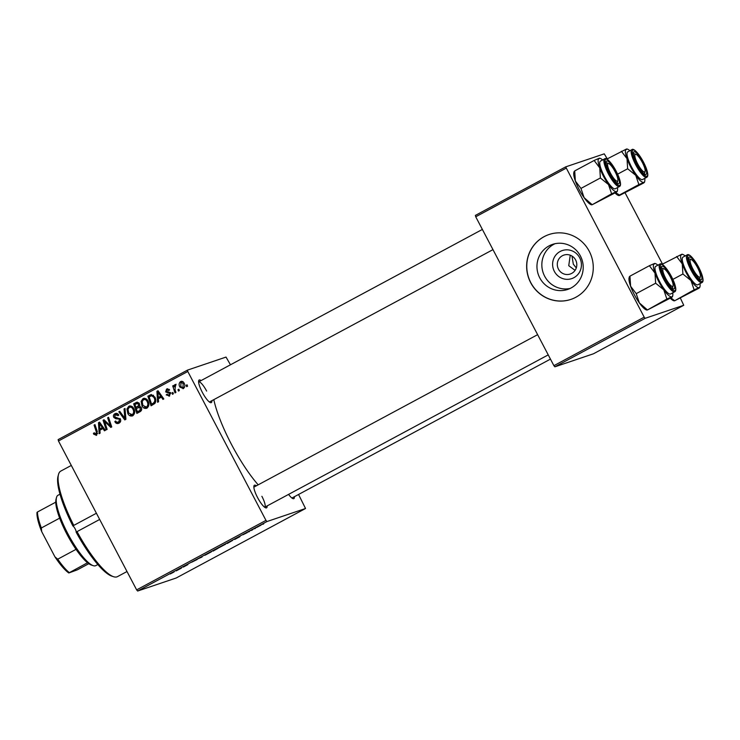 <?xml version="1.0" encoding="UTF-8"?>
<svg xmlns="http://www.w3.org/2000/svg" width="740" height="740" viewBox="0 0 740 740"><rect width="100%" height="100%" fill="white"/><g stroke="black" fill="none" stroke-linecap="round" stroke-linejoin="round"><path stroke-width="1.11" d="M570.087 288.461A23.763 23.06 71.3 0 1 543.327 273.217A23.763 23.06 71.3 0 1 553.927 244.246A23.763 23.06 71.3 0 1 554.963 243.719M573.898 277.676A14.809 14.365 -108.7 0 0 579.679 257.77A14.809 14.365 -108.7 0 0 560.143 251.48A14.809 14.365 -108.7 0 0 554.352 271.386A14.809 14.365 -108.7 0 0 573.898 277.676M571.659 273.411A9.981 9.685 -108.7 0 0 563.824 255.115A9.981 9.685 -108.7 0 0 558.127 268.435A9.981 9.685 -108.7 0 0 571.659 273.411M571.123 287.943A23.763 23.06 -108.7 0 0 581.242 257.733A23.763 23.06 -108.7 0 0 552.484 244.404A23.763 23.06 -108.7 0 0 549.052 245.893A23.763 23.06 -108.7 0 0 538.933 276.103A23.763 23.06 -108.7 0 0 567.7 289.433A23.763 23.06 -108.7 0 0 571.123 287.943M575.859 297.249A34.234 33.217 -108.7 0 0 590.428 253.737A34.234 33.217 -108.7 0 0 548.997 234.534A34.234 33.217 -108.7 0 0 544.057 236.68A34.234 33.217 -108.7 0 0 529.488 280.192A34.234 33.217 -108.7 0 0 570.919 299.395A34.234 33.217 -108.7 0 0 575.859 297.249M549.062 234.515A34.234 33.217 -108.7 0 0 544.187 236.633A34.234 33.217 -108.7 0 0 529.6 280.108A34.234 33.217 -108.7 0 0 570.984 299.367M576.247 267.871L573.315 264.152L571.983 256.114M267.131 505.92A12.839 3.062 -118.3 0 1 265.716 507.853A12.839 3.062 -118.3 0 1 257.548 497.53A12.839 3.062 -118.3 0 1 253.94 485.93A12.839 3.062 -118.3 0 1 256.327 485.819M264.652 507.252A11.415 2.72 61.7 0 0 264.67 507.242A11.415 2.72 61.7 0 0 261.886 496.309M211.881 400.682A12.839 3.062 -118.3 0 1 210.465 402.615A12.839 3.062 -118.3 0 1 202.297 392.293A12.839 3.062 -118.3 0 1 198.69 380.693A12.839 3.062 -118.3 0 1 201.077 380.582M209.401 402.014A11.415 2.72 61.7 0 0 209.42 402.005L492.979 249.63M294.391 496.707A12.839 3.062 -118.3 0 1 292.975 498.64A12.839 3.062 -118.3 0 1 288.572 494.394M291.921 498.038A11.415 2.72 61.7 0 0 291.93 498.029L550.458 359.113M258.177 484.829A65.61 15.66 -118.3 0 1 231.463 444.389A65.61 15.66 -118.3 0 1 213.804 399.646M570.235 255.245L568.745 265.697L575.045 270.341M249.491 531.514L248.464 531.995L249.491 531.514M255.485 528.295L254.458 528.776L255.485 528.295M225.46 544.168L219.142 547.628L225.691 544.122M234.7 539.46L239.964 536.63L234.608 539.275M218.171 548.201L213 551.115L218.272 548.183M217.264 548.488L216.57 548.793M202.057 556.998L197.33 559.088L201.946 556.785M174.085 571.909L170.246 573.953L174.113 571.918M172.42 572.88L173.021 572.14M183.289 567.09L187.877 564.62L183.289 567.09M137.631 591.029L176.203 577.995L305.537 508.5L266.964 521.543L137.631 591.029L136.641 589.882L265.975 520.387L266.964 521.543M176.25 570.873L181.513 568.043L176.157 570.688M191.632 562.197L197.164 559.505L191.558 562.261M211.261 551.799L204.943 555.259L211.492 551.753M243.044 534.687L247.271 532.615L242.988 534.743M244.598 533.808L243.913 534.262M232.388 540.431L227.199 543.493L232.638 540.385M256.678 527.389L261.248 524.993L256.512 527.537M252.062 530.127L250.546 530.617L253.293 529.146L252.062 530.127M263.69 523.883L262.663 524.373L263.69 523.883M146.955 408.147C144.79 408.832 143.144 408.082 142.015 405.899L141.127 401.367L142.968 398.666C145.197 397.963 146.862 398.74 147.982 401.015C149.471 403.809 149.129 406.186 146.955 408.147L146.492 408.351M143.949 398.333L143.449 398.453M158.342 398.786L158.554 401.764L157.592 402.273L156.926 391.312L158.008 390.729L163.817 398.934L162.929 399.415L161.376 397.158L158.342 398.786M96.524 435.24L93.749 434.232L93.407 433.39L94.239 432.789L96.034 434.177L96.33 431.892L94.073 425.084L94.97 424.603L97.31 431.651L96.135 435.416M97.347 433.742L95.839 434.269L97.634 433.52M116.985 422.346L119.047 423.141C117.207 424.002 115.801 423.483 114.83 421.569L115.662 420.986L116.569 422.17L118.567 422.078L119.519 419.663L118.881 419.016L115.782 418.757L113.766 417.369C113.081 415.797 113.47 414.585 114.922 413.734C116.513 413.003 117.799 413.41 118.761 414.955L118.021 415.723L115.431 414.789L114.617 416.833L120.361 419.108C121.073 420.847 120.629 422.189 119.047 423.141L118.391 423.428M119.871 421.634L118.113 422.272L120.694 420.949M116.004 413.373L115.477 413.493M118.169 414.16L115.431 414.789M125.014 408.462L125.92 419.303L124.783 419.913L118.835 411.782L119.732 411.301L124.829 418.267L124.052 408.98L125.014 408.462M132.756 415.769C130.592 416.463 128.945 415.714 127.817 413.531L126.938 408.989L128.769 406.297C130.999 405.594 132.663 406.371 133.783 408.647C135.272 411.44 134.93 413.817 132.756 415.769L132.294 415.973M129.75 405.964L129.26 406.084M187.09 384.809L187.544 386.188L186.665 386.659L186.184 385.3L187.09 384.809M230.464 364.792L226.033 357.078L187.46 370.12L187.794 371.489L58.469 440.985L136.641 589.882M187.794 371.489L265.975 520.387M141.294 407.509C142.043 409.202 141.71 410.552 140.286 411.579L136.863 413.42L133.662 403.809L137.113 402.144L139.342 403.513L139.296 406.306L141.294 407.509M99.891 430.199L100.103 433.168L99.142 433.686L98.475 422.725L99.558 422.142L105.367 430.347L104.469 430.819L102.925 428.571L99.891 430.199M105.228 423.502L107.143 429.385L106.246 429.866L103.073 420.255L104.007 419.746L110.38 425.935L107.642 417.795L108.54 417.314L111.731 426.925L110.797 427.424L104.405 421.264L105.228 423.502M169.543 396.002L166.213 394.855L167.046 394.263L169.164 395.179L169.812 393.569L165.667 391.904L166.565 389.074L169.608 389.934L168.785 390.526L166.944 389.897L166.482 391.284L170.662 393.023L169.044 396.224M167.527 388.75L167.064 388.861M169.136 389.296L166.944 389.897M154.845 403.485L151.062 405.788L147.861 396.187L151.145 394.568L154.863 397.056C156.094 399.286 156.094 401.422 154.845 403.485M183.4 388.555L179.94 387.131C178.682 384.939 178.904 383.07 180.606 381.535C182.142 381.007 183.307 381.526 184.084 383.107C185.268 385.226 185.037 387.048 183.4 388.555L183.021 388.722M178.886 389.221L179.339 390.591L178.451 391.072L177.979 389.712L178.886 389.221M175.019 389.619L175.917 392.431L175.019 392.912L172.697 385.929L173.595 385.447L174.067 386.891L174.751 384.68L175.472 384.587L175.019 389.619M174.973 384.596L175.472 384.587M175.648 385.781L175.093 385.818M172.892 392.44L173.354 393.81L172.466 394.291L171.985 392.931L172.892 392.44M58.469 440.985L58.136 439.606L187.46 370.12M298.553 494.477L305.537 508.5M554.889 366.818L593.462 353.785L683.751 305.269L645.178 318.302L554.889 366.818L553.899 365.671L644.188 317.155L645.178 318.302M566.017 168.258L475.727 216.774L475.395 215.396L565.674 166.879L644.188 317.155M475.727 216.774L553.899 365.671M607.263 158.86L604.247 153.846L565.674 166.879M625.161 192.946L662.513 264.097M680.412 298.183L683.751 305.269M206.636 391.072A11.415 2.72 61.7 0 0 198.616 381.905A11.415 2.72 61.7 0 0 198.607 381.914M253.866 487.142A11.415 2.72 61.7 0 0 253.857 487.151L537.629 334.665M187.146 384.976L186.184 385.3M138.093 412.754L137.742 411.69M136.641 408.388L136.29 407.324M135.272 404.271L134.976 403.365L133.662 403.809M134.976 403.365L137.27 402.135M140.702 406.741L136.308 408.572L137.39 411.81L139.897 410.404L140.397 407.962L138.186 407.555M137.39 411.81L141.664 409.47M138.889 402.847L134.939 404.447L135.938 407.444L138.63 405.529L138.472 404.031L136.456 403.633M135.938 407.444L139.934 405.085M139.435 403.707L138.472 404.031M139.721 405.159L138.63 405.529M141.358 407.638L140.397 407.962M141.21 409.96L139.897 410.404M132.913 415.677L130.444 414.77M128.788 413.197L127.817 413.531M128.214 408.563L126.938 408.989M128.242 408.554L130.074 405.853M132.423 406.843L129.278 407.342L127.992 409.294L128.723 413.096L132.275 414.705C133.866 413.096 134.051 411.2 132.849 409.026C132.053 407.425 130.86 406.861 129.278 407.342M133.588 414.261L131.942 414.853L134.541 413.253M133.81 408.693L132.849 409.026M125.911 419.219L125.134 418.165M119.843 411.44L118.835 411.782M125.8 417.934L124.829 418.267M125.023 408.647L124.052 408.98M115.792 421.245L114.83 421.569M120.472 419.339L119.519 419.663M120.065 418.618L118.881 419.016M120.195 418.572L115.782 418.757M117.087 418.313L115.07 416.925M114.746 417.036L113.766 417.369M114.719 415.362L116.115 413.355M118.724 415.242L117.919 415.519M94.748 433.899L93.749 434.232M94.332 433.076L93.407 433.39M95.025 424.769L94.073 425.084M96.774 435.083L95.377 434.297M100.252 430.005L100.178 428.784M99.844 423.308L99.789 422.466M99.678 422.309L98.475 422.725M103.877 428.247L102.925 428.571M100.289 423.16L99.4 423.465L99.835 428.904L103.239 427.332M103.202 427.285L102.259 427.6L99.4 423.465M99.835 428.904L102.259 427.6M104.812 421.125L104.516 420.218M104.155 419.885L103.073 420.255M111.296 425.62L110.38 425.935M110.464 423.114L109.483 423.437M108.595 417.471L107.642 417.795M111.592 426.508L110.815 425.787M107.439 422.938L106.357 423.299M105.311 420.958L104.405 421.264M167.268 394.633L166.278 394.966M167.194 394.522L166.213 394.855M170.764 393.245L169.812 393.569M170.478 392.718L169.331 393.107M170.635 392.663L166.972 391.46M166.657 391.571L165.667 391.904M166.759 390.026L167.693 388.731M169.701 395.918L168.165 395.336M158.702 398.592L158.628 397.38M158.295 391.904L158.249 391.062M158.138 390.905L156.926 391.312M162.328 396.834L161.376 397.158M158.739 391.756L157.851 392.052L158.286 397.491L161.69 395.928M161.653 395.872L160.71 396.196L157.851 392.052M158.286 397.491L160.71 396.196M152.292 405.132L151.94 404.068M149.471 396.64L149.175 395.743L147.861 396.187M149.175 395.743L151.441 394.522M153.541 395.299L151.737 395.687M152.93 395.234L149.138 396.825L151.58 404.188L155.687 401.718M154.91 397.149L153.948 397.482L151.626 395.678L150.424 396.131M154.031 403.134L152.727 403.568C154.956 402.079 155.363 400.053 153.948 397.482M151.58 404.188L152.727 403.568M147.112 408.055L144.642 407.139M142.987 405.575L142.015 405.899M142.413 400.932L141.127 401.367M142.441 400.923L144.272 398.222M146.622 399.212L143.477 399.711L142.182 401.663L142.922 405.464L146.474 407.074C148.065 405.464 148.25 403.568 147.038 401.394C146.252 399.794 145.059 399.239 143.477 399.711M147.778 406.639L146.141 407.222L148.74 405.622M148.009 401.071L147.038 401.394M183.659 388.398L182.169 387.862M180.912 386.807L179.94 387.131M180.634 382.626L181.624 381.257M183.085 381.803L180.986 382.358L180.782 386.558L182.983 387.751L183.196 383.579L180.986 382.358M184.288 387.307L182.789 387.843L184.621 387.048M184.158 383.255L183.196 383.579M178.941 389.388L177.979 389.712M173.65 385.605L172.697 385.929M174.575 386.724L174.067 386.891M175.371 386.456L176.055 384.236M172.947 392.598L171.985 392.931M177.397 569.939L179.311 569.041L177.332 569.828M205.942 554.473L210.345 552.28L205.84 554.778M213.157 550.634L216.385 548.96L213.129 550.597M213.518 550.634L217.273 548.682L213.499 550.597M235.847 538.535L237.762 537.638L235.783 538.424M227.356 543.003L231.49 540.912L227.328 542.966M220.141 546.841L224.544 544.649L220.039 547.147M258.658 526.288L260.36 525.474L258.639 526.26M99.669 519.462L77.034 531.625A59.903 14.301 61.7 0 0 113.498 576.691A59.903 14.301 61.7 0 0 117.466 576.645L127.003 571.521M113.498 576.691L111.694 576.09A58.479 13.958 -118.3 0 1 76.127 532.125L77.034 531.625L76.127 532.125A3.561 0.851 -118.3 0 0 75.138 528.841A3.561 0.851 -118.3 0 0 72.899 525.983A58.479 13.958 -118.3 0 1 58.035 476.227L58.525 474.396A59.903 14.301 61.7 0 0 73.769 525.4L96.413 513.245M71.308 465.442L60.754 471.112A59.903 14.301 61.7 0 0 58.525 474.396M73.769 525.4L72.899 525.983L73.769 525.4M642.94 162.125A12.839 3.062 -118.3 0 1 645.225 174.437A12.839 3.062 -118.3 0 1 637.057 164.113A12.839 3.062 -118.3 0 1 633.449 152.514A12.839 3.062 -118.3 0 1 642.94 162.125M631.84 149.693L627.696 151.922A15.688 3.746 61.7 0 0 631.525 166.953A15.688 3.746 61.7 0 0 642.542 179.561L646.695 177.332A15.688 3.746 -118.3 0 1 635.669 164.724A15.688 3.746 -118.3 0 1 631.84 149.693C632.626 148.509 636.391 149.48 643.421 161.968C647.805 171.181 648.897 176.305 646.695 177.332M619.463 195.508L643.865 182.891M638.879 184.575L643.865 182.392A18.824 4.496 -118.3 0 1 635.752 175.334L638.879 184.575L619.463 195.008L615.606 192.641M627.649 168.766L635.752 175.334A18.824 4.496 -118.3 0 1 627.011 158.674L627.649 168.766L617.623 174.15M621.397 151.265L627.011 158.674A18.824 4.496 -118.3 0 1 626.373 149.082L606.828 159.091M626.373 149.582L626.373 149.082A18.824 4.496 61.7 0 1 627.455 149.147L626.928 148.971M618.908 195.619L618.381 195.453A18.824 4.496 -118.3 0 1 615.023 192.946M644.734 178.386A18.824 4.496 -118.3 0 1 644.725 181.291A18.824 4.496 -118.3 0 1 643.865 182.392M629.879 150.747A18.824 4.496 61.7 0 0 627.455 149.147M633.375 153.726A11.415 2.72 61.7 0 0 633.366 153.735A11.415 2.72 -118.3 0 1 633.375 153.726A11.415 2.72 -118.3 0 1 634.134 153.717L635.938 154.318A9.981 2.387 61.7 0 0 637.177 162.846A9.981 2.387 61.7 0 0 645.095 171.365A9.981 2.387 61.7 0 0 642.82 163.392A9.981 2.387 61.7 0 0 635.938 154.318M645.095 171.365L644.605 173.197A11.415 2.72 -118.3 0 1 644.179 173.826M614.459 170.524A9.981 2.387 61.7 0 0 608.668 163.531A9.981 2.387 61.7 0 0 611.009 174.141A9.981 2.387 61.7 0 0 617.835 180.579A9.981 2.387 61.7 0 0 614.459 170.524M606.115 162.939A11.415 2.72 61.7 0 0 606.097 162.948A11.415 2.72 -118.3 0 1 606.115 162.939A11.415 2.72 -118.3 0 1 606.874 162.929L608.668 163.531M617.835 180.579L617.345 182.41A11.415 2.72 -118.3 0 1 616.92 183.039A11.415 2.72 -118.3 0 1 616.901 183.048A11.415 2.72 61.7 0 0 616.92 183.039M592.204 204.721L584.091 197.654A18.824 4.496 -118.3 0 1 579.143 189.523A18.824 4.496 -118.3 0 1 575.35 181.004L574.712 170.912L594.127 160.478L599.752 167.888L600.38 177.979L608.493 184.547L611.619 193.788L616.605 191.605L616.605 192.104L592.204 204.721L611.619 193.788M591.639 204.832L591.121 204.656A18.824 4.496 -118.3 0 1 584.091 197.654L580.965 188.413L575.35 181.004A18.824 4.496 -118.3 0 1 573.842 172.513L574.129 171.467M615.68 171.338A12.839 3.062 -118.3 0 1 617.965 183.649A12.839 3.062 -118.3 0 1 609.797 173.327A12.839 3.062 -118.3 0 1 606.18 161.727A12.839 3.062 -118.3 0 1 615.68 171.338M604.58 158.906L600.427 161.135A15.688 3.746 61.7 0 0 604.265 176.166A15.688 3.746 61.7 0 0 615.282 188.774L619.436 186.545A15.688 3.746 -118.3 0 1 608.41 173.937A15.688 3.746 -118.3 0 1 604.58 158.906C605.366 157.722 609.131 158.693 616.161 171.181A14.837 3.543 61.7 0 0 605.847 159.211A14.837 3.543 61.7 0 0 609.335 173.484A14.837 3.543 61.7 0 0 619.63 185.453A14.837 3.543 61.7 0 0 616.133 171.181C620.546 180.394 621.628 185.518 619.436 186.545M617.475 187.599A18.824 4.496 -118.3 0 1 617.465 190.504A18.824 4.496 -118.3 0 1 616.605 191.605L616.605 192.104M580.965 188.413L600.38 177.979M574.712 170.912L574.712 171.412M599.113 158.795L599.113 158.295L594.127 160.478M616.605 191.605A18.824 4.496 -118.3 0 1 608.493 184.547A18.824 4.496 -118.3 0 1 599.752 167.888A18.824 4.496 -118.3 0 1 599.113 158.295A18.824 4.496 61.7 0 1 600.196 158.36L599.668 158.184M602.619 159.96A18.824 4.496 61.7 0 0 600.196 158.36M693.528 270.165A9.981 2.387 61.7 0 0 700.345 276.603A9.981 2.387 61.7 0 0 696.978 266.548A9.981 2.387 61.7 0 0 691.188 259.555A9.981 2.387 61.7 0 0 693.528 270.165M700.345 276.603L699.855 278.434A11.415 2.72 -118.3 0 1 699.43 279.063A11.415 2.72 -118.3 0 1 699.411 279.072A11.415 2.72 61.7 0 0 699.43 279.063M688.635 258.963A11.415 2.72 61.7 0 0 688.616 258.972A11.415 2.72 -118.3 0 1 688.635 258.963A11.415 2.72 -118.3 0 1 689.384 258.954L691.188 259.555M699.985 283.624A18.824 4.496 -118.3 0 1 699.985 286.528A18.824 4.496 -118.3 0 1 699.115 287.629A18.824 4.496 61.7 0 1 691.003 280.571A18.824 4.496 -118.3 0 1 686.054 272.44A18.824 4.496 -118.3 0 1 682.262 263.912L682.9 274.004L691.003 280.571L694.129 289.812L699.115 287.629L699.115 288.128L674.713 300.745L670.856 297.878M692.307 269.351A12.839 3.062 -118.3 0 1 688.699 257.751A12.839 3.062 -118.3 0 1 698.19 267.362A12.839 3.062 -118.3 0 1 700.475 279.674A12.839 3.062 -118.3 0 1 692.307 269.351M686.776 272.19A15.688 3.746 61.7 0 0 697.802 284.798L701.946 282.569A15.688 3.746 -118.3 0 1 690.92 269.961A15.688 3.746 -118.3 0 1 687.09 254.93L682.946 257.159A15.688 3.746 61.7 0 0 686.776 272.19M674.713 300.745L694.129 289.812M672.873 279.387L682.9 274.004M676.647 256.502L682.262 263.912A18.824 4.496 -118.3 0 1 681.623 254.329L662.078 264.328M681.623 254.819L681.623 254.329A18.824 4.496 -118.3 0 1 682.706 254.384A18.824 4.496 -118.3 0 1 685.129 255.985M699.115 287.629L699.115 288.128M674.159 300.865L673.631 300.69A18.824 4.496 -118.3 0 1 670.274 298.192M665.168 277.296A9.981 2.387 61.7 0 0 673.086 285.816A9.981 2.387 61.7 0 0 670.81 277.842A9.981 2.387 61.7 0 0 663.928 268.768A9.981 2.387 61.7 0 0 665.168 277.296M673.086 285.816L672.595 287.647A11.415 2.72 -118.3 0 1 672.17 288.276A11.415 2.72 -118.3 0 1 672.151 288.286A11.415 2.72 61.7 0 0 672.17 288.276M661.366 268.176A11.415 2.72 61.7 0 0 661.347 268.185A11.415 2.72 -118.3 0 1 661.366 268.176A11.415 2.72 -118.3 0 1 662.124 268.167L663.928 268.768M672.725 292.837A18.824 4.496 -118.3 0 1 672.716 295.741A18.824 4.496 -118.3 0 1 671.855 296.842A18.824 4.496 61.7 0 1 663.743 289.784A18.824 4.496 -118.3 0 1 658.794 281.653A18.824 4.496 -118.3 0 1 655.002 273.125L655.64 283.216L663.743 289.784L666.87 299.025L671.855 296.842L671.855 297.341L647.454 309.958L639.341 302.891L636.215 293.651L655.64 283.216M665.047 278.564A12.839 3.062 -118.3 0 1 661.44 266.964A12.839 3.062 -118.3 0 1 670.93 276.575A12.839 3.062 -118.3 0 1 673.215 288.887A12.839 3.062 -118.3 0 1 665.047 278.564M659.516 281.404A15.688 3.746 61.7 0 0 670.533 294.011L674.686 291.782A15.688 3.746 -118.3 0 1 663.66 279.174A15.688 3.746 -118.3 0 1 659.83 264.143L655.686 266.372A15.688 3.746 61.7 0 0 659.516 281.404M647.454 309.958L666.87 299.025M636.215 293.651L630.6 286.241L629.962 276.15L649.387 265.716L655.002 273.125A18.824 4.496 -118.3 0 1 654.364 263.542L649.387 265.716M629.962 276.15L629.962 276.649M654.364 264.032L654.364 263.542A18.824 4.496 -118.3 0 1 655.446 263.597A18.824 4.496 -118.3 0 1 657.869 265.197M671.855 296.842L671.855 297.341M646.899 310.079L646.371 309.903A18.824 4.496 -118.3 0 1 639.341 302.891A18.824 4.496 -118.3 0 1 630.6 286.241A18.824 4.496 -118.3 0 1 629.102 277.75L629.379 276.704M93.166 565.647L91.372 565.046A38.508 9.194 -118.3 0 1 87.542 562.742A38.508 9.194 -118.3 0 1 76.035 549.348A38.508 9.194 -118.3 0 1 59.653 518.139A38.508 9.194 -118.3 0 1 55.75 502.173A38.508 9.194 -118.3 0 1 56.027 499.278L56.518 497.447A39.932 9.537 61.7 0 0 68.515 534.946A39.932 9.537 61.7 0 0 93.166 565.647A39.932 9.537 61.7 0 0 95.46 565.767A39.932 9.537 61.7 0 0 95.812 565.619L97.809 564.546M60.005 494.181L58.007 495.254A39.932 9.537 61.7 0 0 56.518 497.447M87.542 562.742L68.802 572.973A37.083 8.852 -118.3 0 1 54.945 556.85L41.699 531.616A37.083 8.852 -118.3 0 1 37 512.404L37.444 512.006A38.508 9.194 61.7 0 0 41.348 527.971L41.699 531.616M88.8 563.686L77.33 569.846L68.802 572.973M54.945 556.85L57.739 559.19A38.508 9.194 61.7 0 0 69.246 572.575M76.035 549.348L57.739 559.19M59.653 518.139L41.348 527.971M55.75 502.173L37.444 512.006M137.159 402.199L135.855 402.634M138.685 406.232L137.381 406.667M140.36 410.478L139.046 410.922M125.615 415.741L124.607 416.084M118.493 418.378L117.188 418.822M97.282 431.568L96.33 431.892M101.741 425.223L100.779 425.546M169.469 392.514L168.165 392.959M160.192 393.81L159.23 394.133M151.302 394.596L149.989 395.04M643.402 161.968A14.837 3.543 61.7 0 0 633.107 149.998A14.837 3.543 61.7 0 0 636.604 164.271A14.837 3.543 61.7 0 0 646.89 176.24A14.837 3.543 61.7 0 0 643.402 161.968M691.854 269.508A14.837 3.543 61.7 0 0 702.14 281.478A14.837 3.543 61.7 0 0 698.653 267.205A14.837 3.543 61.7 0 0 688.357 255.235A14.837 3.543 61.7 0 0 691.854 269.508M664.585 278.721A14.837 3.543 61.7 0 0 674.88 290.69A14.837 3.543 61.7 0 0 671.393 276.418A14.837 3.543 61.7 0 0 661.098 264.448A14.837 3.543 61.7 0 0 664.585 278.721M151.228 395.771L152.532 395.327M644.725 181.291L644.448 182.336M482.378 229.428L198.616 381.905M617.465 190.504L617.188 191.549M701.946 282.569C704.147 281.542 703.055 276.418 698.68 267.205C690.938 253.783 687.96 254.088 687.09 254.93M682.706 254.384L682.188 254.209M699.985 286.528L699.698 287.573M264.67 507.242L548.238 354.876M674.686 291.782C676.887 290.755 675.796 285.631 671.411 276.418C663.678 262.996 660.7 263.301 659.83 264.143M655.446 263.597L654.918 263.421M672.716 295.741L672.438 296.786"/></g></svg>
